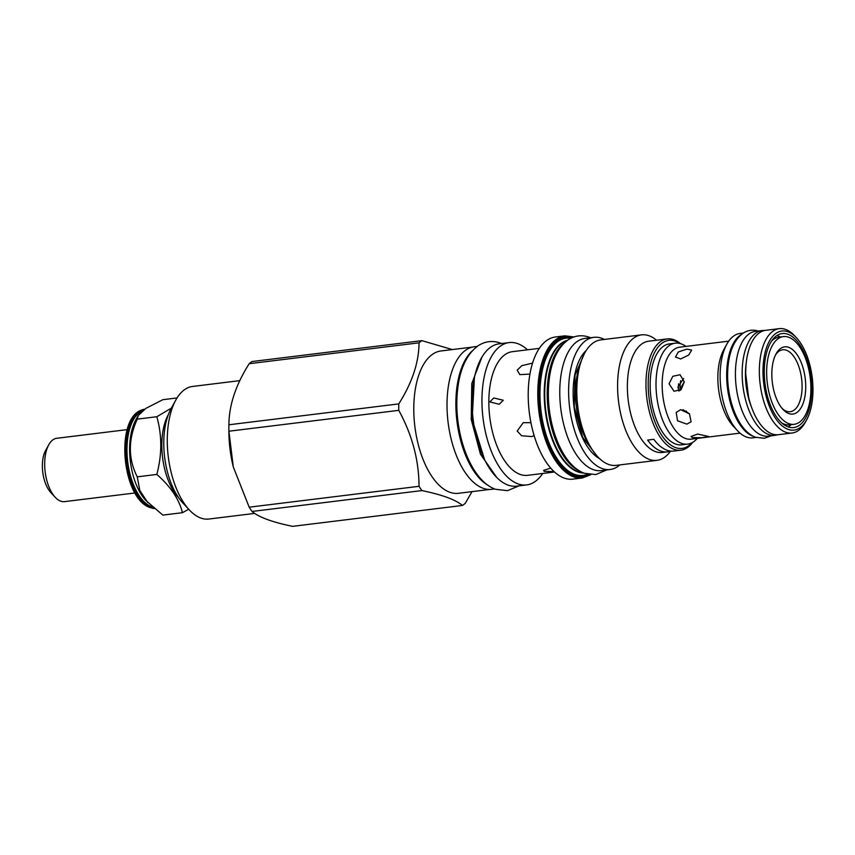 <?xml version="1.0" encoding="UTF-8"?>
<svg xmlns="http://www.w3.org/2000/svg" width="855" height="855" viewBox="0 0 855 855"><rect width="100%" height="100%" fill="white"/><g stroke="black" fill="none" stroke-linecap="round" stroke-linejoin="round"><path stroke-width="1.28" d="M678.998 391.088L677.919 387.048L683.69 378.509M689.365 413.692L682.889 409.737M675.268 343.186L669.422 343.902A50.84 24.881 83 0 0 650.356 391.184A50.84 24.881 83 0 0 675.621 444.044A50.84 24.881 83 0 0 681.83 444.824L687.666 444.098A50.84 24.881 -97 0 1 681.467 443.318A50.84 24.881 -97 0 1 656.202 390.468A50.84 24.881 -97 0 1 675.268 343.186A50.84 24.881 -97 0 1 681.467 343.966A50.84 24.881 -97 0 1 685.977 346.403M697.285 438.391A50.84 24.881 -97 0 1 687.666 444.098M728.738 341.156L679.714 347.173A46.341 22.679 83 0 0 662.336 390.265A46.341 22.679 83 0 0 685.368 438.444A46.341 22.679 83 0 0 691.022 439.16L740.035 433.132M692.272 437.6L702.169 437.696L708.677 436.456L697.595 434.084L691.086 436.456L692.272 437.6M737.427 430.61L733.098 425.94A46.341 22.679 -97 0 1 723.747 349.813L726.814 344.223A52.572 25.725 83 0 0 737.427 430.61A52.572 25.725 83 0 0 746.458 437.033A52.572 25.725 83 0 0 752.87 437.846L756.109 437.439M684.289 381.929L680.067 374.736L672.842 376.264L669.059 383.799L673.997 391.248L681.104 389.677L684.289 381.929M680.655 358.972L675.482 357.027L678.314 351.982L686.886 349.096L691.642 350.058L688.767 355.007L680.655 358.972M686.886 424.123L677.534 420.788L676.198 412.42L680.655 409.684L689.493 413.831L691.075 421.814L686.886 424.123M743.284 333.076L740.035 333.471A52.572 25.725 83 0 0 726.814 344.223M753.811 436.499A52.572 25.725 -97 0 1 753.009 436.232A52.572 25.725 -97 0 1 727.37 387.197A52.572 25.725 -97 0 1 741.274 334.551M762.147 330.554A52.775 25.832 -97 0 0 742.354 379.631A52.775 25.832 -97 0 0 768.592 434.511A52.775 25.832 83 0 0 775.025 435.323L768.303 436.146A52.775 25.832 83 0 1 761.858 435.334A52.775 25.832 -97 0 1 735.621 380.464A52.775 25.832 -97 0 1 755.414 331.377L762.147 330.554A52.775 25.832 -97 0 1 764.637 330.49M775.025 435.323A52.775 25.832 83 0 0 777.462 434.778M773.925 338.12A44.193 21.621 -97 0 1 775.154 338.345M785.756 424.604A44.193 21.621 -97 0 1 784.612 425.127M781.769 422.936A44.193 21.621 83 0 0 784.345 424.176A44.193 21.621 83 0 0 789.742 424.86L794.167 424.315A44.193 21.621 -97 0 1 788.77 423.631A44.193 21.621 -97 0 1 766.807 377.686A44.193 21.621 -97 0 1 783.383 336.592A44.193 21.621 -97 0 1 788.77 337.276A44.193 21.621 -97 0 1 810.732 383.222A44.193 21.621 -97 0 1 794.167 424.315M783.383 336.592L778.958 337.137A44.193 21.621 83 0 0 771.691 340.931M788.77 347.376A33.858 16.566 83 0 0 776.126 353.778A33.858 16.566 83 0 0 782.966 409.406A33.858 16.566 83 0 0 788.77 413.542A33.858 16.566 83 0 0 805.731 386.684A33.858 16.566 83 0 0 788.77 347.376M782.036 408.337A31.197 15.272 83 0 0 786.472 411.223A31.197 15.272 83 0 0 790.277 411.704A31.197 15.272 83 0 0 801.979 382.687A31.197 15.272 83 0 0 786.472 350.251A31.197 15.272 83 0 0 782.667 349.77A31.197 15.272 83 0 0 775.485 355.039M680.633 380.678A25.372 12.419 83 0 0 680.174 390.425M686.18 410.977A25.372 12.419 83 0 0 687.848 413.264M681.392 389.41L681.072 387.465L684.289 381.704M683.904 410.913A28.621 14.011 -97 0 1 683.369 409.834M678.56 390.222A28.621 14.011 -97 0 1 678.56 383.81M127.213 429.627L56.761 438.284A31.913 15.614 83 0 0 48.735 444.814L45.614 450.478A25.575 12.515 83 0 0 50.787 492.501L55.18 497.247A31.913 15.614 83 0 0 60.662 501.148A31.913 15.614 83 0 0 64.553 501.629L135.005 492.972M48.735 444.814A31.913 15.614 83 0 0 55.18 497.247M144.634 409.224A50.039 24.485 83 0 0 142.165 409.844A50.039 24.485 83 0 0 126.316 458.537A50.039 24.485 83 0 0 150.972 507.752A50.039 24.485 83 0 0 154.114 508.522M142.144 411.095A48.992 23.983 83 0 0 127.427 459.253A48.992 23.983 83 0 0 151.495 506.673A48.992 23.983 -97 0 0 152.275 506.93M177.038 397.949L162.856 399.691L145.938 408.348L138.243 415.519L135.849 419.858A48.992 23.983 83 0 0 145.745 500.357L162.856 515.105L182.446 512.69C179.165 499.299 170.626 486.548 156.828 474.44L137.249 476.844L139.835 490.546L147.776 502.548M138.243 415.519L137.249 419.132C128.058 439.502 128.058 458.74 137.249 476.844M156.828 474.44C162.087 454.55 162.087 435.323 156.828 416.727L137.249 419.132M156.828 416.727L171.342 408.145M188.72 509.259L182.446 512.69M178.46 497.46A50.124 24.528 -97 0 1 168.296 414.75M239.828 380.635L192.578 386.449A66.797 32.682 83 0 0 175.767 400.108L171.043 408.711A57.178 27.98 83 0 0 163.765 443.253A57.178 27.98 83 0 0 182.585 502.655L189.265 509.847A66.797 32.682 83 0 0 208.877 519.038L254.715 513.395M175.767 400.108A66.797 32.682 83 0 0 167.27 440.453A66.797 32.682 83 0 0 189.265 509.847M228.905 424.775L398.761 403.902C412.174 382.719 418.929 362.37 419.036 342.823L249.179 363.706C235.766 384.878 229.012 405.238 228.905 424.775A86.74 42.451 83 0 0 228.873 427.992A86.74 42.451 83 0 0 228.873 428.74L228.884 431.283A75.999 37.193 83 0 0 233.244 466.745A75.999 37.193 83 0 0 233.265 466.83M228.873 428.74A86.74 42.451 83 0 0 228.905 431.219L233.287 466.916L249.179 507.186A86.74 42.451 83 0 0 252.043 511.461C258.905 517.243 272.414 522.202 292.592 526.349L462.448 505.465C455.587 499.683 442.067 494.724 421.9 490.578L252.043 511.461M421.9 490.578A86.74 42.451 -97 0 1 419.036 486.303C418.929 460.172 412.174 434.842 398.761 410.347L228.905 431.219M249.179 507.186L419.036 486.303M398.761 410.347A86.74 42.451 -97 0 1 398.729 407.108A86.74 42.451 -97 0 1 398.761 403.902M472.366 347.109L440.934 350.967A71.702 35.087 83 0 0 413.777 408.957A71.702 35.087 83 0 0 458.43 493.303L489.862 489.445M419.036 342.823A86.74 42.451 -97 0 1 421.9 340.653L452.327 349.567M421.9 340.653L252.043 361.537A86.74 42.451 83 0 0 249.179 363.706M472.003 491.636L465.302 503.296A86.74 42.451 -97 0 1 462.448 505.465M494.692 488.953L491.732 489.317A71.809 35.141 83 0 1 482.968 488.216A71.809 35.141 -97 0 1 447.283 413.553A71.809 35.141 -97 0 1 474.215 346.777L477.165 346.414M488.579 485.64A71.809 35.141 -97 0 1 456.944 421.237A71.809 35.141 -97 0 1 472.046 351.095M509.11 342.588L499.192 343.806A71.702 35.087 83 0 0 472.024 401.786A71.702 35.087 83 0 0 516.687 486.142L526.605 484.924A71.702 35.087 -97 0 1 481.942 400.568A71.702 35.087 -97 0 1 509.11 342.588A71.702 35.087 -97 0 1 527.503 349.813M542.701 473.467A71.702 35.087 -97 0 1 526.605 484.924M539.323 348.359L512.434 351.662A62.297 30.481 83 0 0 488.836 402.032A62.297 30.481 83 0 0 527.642 475.316L554.521 472.013M550.738 468.134L543.641 470.336L544.207 471.394L554.029 471.554M530.944 422.701L523.239 422.669L517.19 431.038L521.593 435.761L531.928 436.584L534.108 435.526M489.84 401.914L499.16 404.276L503.306 400.258L493.784 397.97L489.84 401.914M532.558 363.119L521.892 365.641L517.19 370.162L519.84 374.64L529.94 374.084M555.333 337.009A71.606 35.044 83 0 0 528.208 394.914A71.606 35.044 83 0 0 572.807 479.142L582.373 477.966A71.606 35.044 -97 0 1 537.774 393.738A71.606 35.044 -97 0 1 564.899 335.833L555.333 337.009M670.555 451.077A56.056 27.435 -97 0 1 667.413 451.846A56.056 27.435 -97 0 1 647.641 440.079L653.84 439.32A56.056 27.435 83 0 0 660.797 446.78L661.567 447.218A56.056 27.435 83 0 0 672.329 451.162L672.746 451.162A56.056 27.435 83 0 0 673.612 451.087L680.869 450.19A56.056 27.435 -97 0 1 645.963 384.248A56.056 27.435 -97 0 1 667.189 338.922A56.056 27.435 -97 0 1 680.527 343.657M667.189 338.922L648.603 341.209A56.056 27.435 83 0 0 627.367 386.535A56.056 27.435 83 0 0 662.283 452.477L667.413 451.846M692.657 442.377A56.056 27.435 -97 0 1 680.869 450.19M691.941 442.772A54.421 26.633 -97 0 1 663.341 437.578A54.421 26.633 -97 0 1 648.197 384.376A54.421 26.633 -97 0 1 679.736 343.454M670.577 451.077A63.217 30.94 -97 0 1 656.95 460.353A63.217 30.94 -97 0 1 617.588 385.979A63.217 30.94 -97 0 1 641.528 334.861A63.217 30.94 -97 0 1 656.597 340.226M641.528 334.861L600.744 339.884A63.217 30.94 83 0 0 576.794 390.992A63.217 30.94 83 0 0 576.794 391.537A63.217 30.94 83 0 0 580.427 421.034A63.217 30.94 83 0 0 616.166 465.366L656.95 460.353M576.794 391.537L576.804 393.043A56.868 27.83 83 0 0 576.804 393.503A56.868 27.83 83 0 0 580.064 419.581L580.427 421.034M610.085 469.513L601.236 470.603A66.594 32.586 83 0 1 593.114 469.577A66.594 32.586 -97 0 1 560.014 400.343A66.594 32.586 -97 0 1 584.991 338.42L593.84 337.33A66.594 32.586 -97 0 0 568.864 399.253A66.594 32.586 -97 0 0 601.963 468.487A66.594 32.586 83 0 0 610.085 469.513A66.594 32.586 83 0 0 619.843 464.906M604.421 339.424A66.594 32.586 83 0 0 601.963 338.345A66.594 32.586 -97 0 0 593.84 337.33M579.722 471.009A66.893 32.736 -97 0 1 547.211 393.728A66.893 32.736 -97 0 1 564.011 343.229M787.979 426.827A47.356 23.181 83 0 0 793.75 427.553A47.356 23.181 83 0 0 811.513 383.521A47.356 23.181 83 0 0 787.979 334.273A47.356 23.181 83 0 0 782.197 333.546A47.356 23.181 83 0 0 764.434 377.589A47.356 23.181 83 0 0 787.979 426.827M777.045 335.47A47.356 23.181 -97 0 1 777.355 335.577A47.356 23.181 -97 0 1 780.241 336.988M791.014 424.7A47.356 23.181 -97 0 1 788.289 426.944M787.979 429.328A49.921 24.432 -97 0 1 762.981 371.369A49.921 24.432 -97 0 1 787.979 331.772A49.921 24.432 -97 0 1 796.539 337.875A49.921 24.432 -97 0 1 806.618 419.891A49.921 24.432 -97 0 1 787.979 429.328M806.618 419.891L805.314 422.263A52.572 25.725 -97 0 1 792.093 433.015A52.572 25.725 -97 0 1 785.67 432.213A52.572 25.725 -97 0 1 759.539 377.547A52.572 25.725 -97 0 1 779.258 328.651A52.572 25.725 -97 0 1 785.67 329.464A52.572 25.725 -97 0 1 794.701 335.887L796.539 337.875M779.258 328.651L765.62 330.329A52.572 25.725 83 0 0 745.913 379.225A52.572 25.725 83 0 0 772.044 433.891A52.572 25.725 83 0 0 778.456 434.693L792.093 433.015M751.62 407.45A46.234 22.625 -97 0 1 746.191 363.257M580.064 364.871A55.543 27.178 83 0 0 575.479 393.043A55.543 27.178 83 0 0 590.046 446.128M599.494 458.579A57.584 28.183 -97 0 1 573.994 406.852A57.584 28.183 -97 0 1 586.209 350.497M567.057 340.611A66.893 32.736 83 0 0 544.731 394.037A66.893 32.736 83 0 0 544.731 394.967A66.893 32.736 83 0 0 583.302 472.815M583.869 473.039A67.032 32.8 -97 0 1 544.229 394.989A67.032 32.8 -97 0 1 544.218 394.059A67.032 32.8 -97 0 1 567.549 340.247M570.884 338.227A69.159 33.847 83 0 0 539.975 394.07A69.159 33.847 83 0 0 539.975 395.074A69.159 33.847 83 0 0 587.599 474.194M571.963 337.714A70.046 34.275 83 0 0 539.088 393.952A70.046 34.275 83 0 0 539.088 394.978A70.046 34.275 83 0 0 588.764 474.429M590.196 474.632A70.986 34.745 -97 0 1 538.607 393.781A70.986 34.745 -97 0 1 538.618 392.456A70.986 34.745 -97 0 1 573.299 337.169M496.712 477.4L480.457 454.187L471.233 419.484L471.778 383.596L481.921 357.123M748.627 397.447L745.71 373.699M154.295 508.543L150.266 507.592C122.041 499.202 114.399 417.977 142.165 409.844M584.382 353.66L575.009 375.281L574.25 406.83L582.629 437.247L596.95 455.95M582.373 477.966L590.805 474.696M573.876 336.966L564.899 335.833M590.538 337.736L589.373 337.276C582.02 334.658 575.009 335.459 568.351 339.692C554.029 350.133 549.37 369.916 548.493 387.839C546.644 424.187 561.853 465.334 584.457 473.264L595.764 474.568L606.783 469.919M501.554 343.518L500.485 343.101C492.704 340.333 485.287 341.188 478.244 345.666C463.015 356.749 457.927 378.017 456.998 397.351C454.956 436.531 471.511 480.938 495.569 489.284L507.528 490.663L519.049 485.854M484.486 459.413L472.142 419.377L474.418 377.547M759.187 331.323C753.565 329.325 748.211 329.945 743.123 333.183C732.104 341.188 728.407 356.61 727.733 370.632C726.248 399.039 738.282 431.262 755.67 437.29L764.317 438.284L771.178 435.794"/></g></svg>
